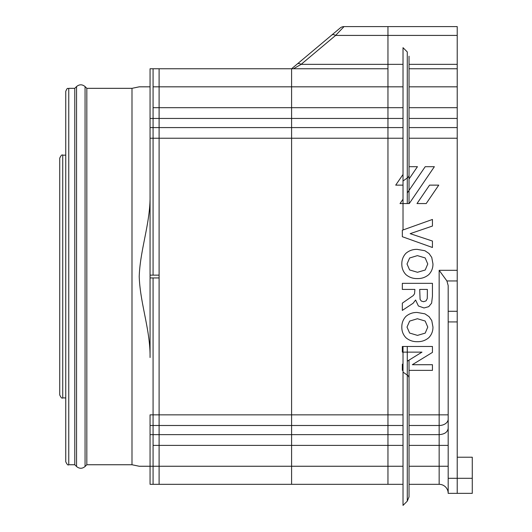 <?xml version="1.0" encoding="UTF-8"?>
<svg xmlns="http://www.w3.org/2000/svg" width="532" height="532" viewBox="0 0 532 532"><rect width="100%" height="100%" fill="white"/><g stroke="black" fill="none" stroke-linecap="round" stroke-linejoin="round"><path stroke-width="0.8" d="M150.064 275.137L159.101 275.137L159.101 127.587L159.101 275.137L159.101 138.234L150.064 138.234L150.064 357.524C150.476 330.299 140.109 303.473 139.218 276.54C140.109 249.608 150.476 222.782 150.064 195.557L150.064 68.761L159.101 68.761L153.076 68.761L153.076 118.443L159.101 118.443L159.101 68.761L159.101 86.829L159.101 68.761L150.064 68.761L150.064 86.829L139.218 86.829L150.064 86.829L150.064 118.443L159.101 118.443L159.101 68.761L291.596 68.761L291.596 86.829L291.596 68.761L297.275 63.993A6.025 3.259 50 0 1 301.145 64.345L335.619 35.418L344.031 26.6L387.961 26.6L387.961 484.32L387.961 26.6L457.221 26.6L457.221 493.357L472.276 493.357L472.276 457.221L457.221 457.221L457.221 493.357L448.183 493.357A9.031 9.031 0 0 0 439.153 484.32A9.031 9.031 0 0 1 448.183 493.357L448.183 321.92L457.221 321.92M403.017 484.32L291.596 484.32L291.596 445.39L291.596 484.32L159.101 484.32L159.101 434.637L291.596 434.637L291.596 445.39L291.596 107.69L291.596 127.587L159.101 127.587L159.101 118.443L159.101 414.847L159.101 277.943L150.064 277.943M62.736 397.916L62.736 155.158C62.025 154.38 61.02 155.384 59.724 158.17L59.724 394.904C61 397.683 62.005 398.681 62.736 397.916L65.749 397.916M403.017 466.251L159.101 466.251L159.101 445.39L159.101 484.32L150.064 484.32L159.101 484.32L159.101 466.251L159.101 484.32L150.064 484.32L150.064 414.847L150.064 434.637L159.101 434.637L159.101 414.847L159.101 434.637L159.101 425.494L150.064 425.494L159.101 425.494L153.076 425.494L153.076 277.943M403.017 118.443L159.101 118.443L159.101 127.587L159.101 86.829L159.101 118.443L150.064 118.443L150.064 138.234L159.101 138.234L153.076 138.234L153.076 118.443M403.017 434.637L291.596 434.637L291.596 414.847L159.101 414.847L159.101 277.943L159.101 434.637L153.076 434.637L153.076 425.494M153.076 466.251L159.101 466.251L150.064 466.251L159.101 466.251L159.101 434.637L159.101 445.39L159.101 434.637L150.064 434.637L150.064 466.251L139.218 466.251L150.064 466.251L150.064 484.32L159.101 484.32L153.076 484.32L153.076 434.637M403.017 86.829L291.596 86.829L291.596 107.69L291.596 86.829L153.076 86.829M344.031 26.6A6.025 6.025 0 0 0 340.161 28.01A6.025 6.025 0 0 1 344.031 26.6A6.025 6.025 0 0 0 340.161 28.01L331.749 35.065A6.025 3.259 50 0 1 335.619 35.418L457.221 35.418M331.749 35.065L291.596 68.761L387.961 68.761M293.484 68.761L301.145 64.345L403.017 64.345M403.017 414.847L291.596 414.847L291.596 127.587L403.017 127.587M153.076 275.137L153.076 138.234M159.101 484.32L150.064 484.32L159.101 484.32M427.761 263.992L425.174 257.927L417.407 255.626L409.64 257.993L407.013 263.992L409.62 269.943L417.487 272.284L425.214 270.01L427.761 263.992M401.82 264.012C401.76 259.889 403.123 256.331 405.903 253.325C409.148 250.579 412.912 249.262 417.201 249.362L424.928 250.738L429.051 253.531L431.765 257.435L432.955 263.925C433.001 268.042 431.625 271.586 428.825 274.565C425.527 277.352 421.703 278.688 417.347 278.575C413.018 278.688 409.214 277.365 405.923 274.612C403.136 271.639 401.766 268.108 401.82 264.012M427.349 294.163L427.349 289.421L419.708 289.421L420.081 299.383L421.351 301.085L423.612 301.704L426.052 300.879L427.249 298.598L427.349 294.163M414.9 289.421L402.332 289.421L402.332 283.337L432.443 283.337L432.443 296.138L431.618 303.14L428.745 306.651L424.004 307.968L418.391 305.973L415.618 300.015L413.091 303.267L402.332 310.409L402.332 303.14L413.298 295.539L414.554 293.711L414.9 289.421M416.995 203.563L429.557 185.129L438.754 185.129L426.199 203.563L416.995 203.563M409.035 166.696L417.44 166.696L409.035 179.025M403.017 185.129L395.708 185.129L403.017 174.469M407.273 192.963L425.214 166.696L434.365 166.696L409.248 203.563L400.031 203.563L403.017 199.194M427.761 327.094L425.174 321.029L417.407 318.728L409.64 321.095L407.013 327.094L409.62 333.045L417.487 335.393L425.214 333.112L427.761 327.094M401.82 327.113C401.76 322.99 403.123 319.433 405.903 316.434C409.148 313.68 412.912 312.364 417.201 312.464L424.928 313.84L429.051 316.633L431.765 320.537L432.955 327.027C433.001 331.143 431.625 334.688 428.825 337.667C425.527 340.453 421.703 341.79 417.347 341.677C413.018 341.79 409.214 340.467 405.923 337.714C403.136 334.741 401.766 331.21 401.82 327.113M407.273 361.215L421.969 352.131L402.332 352.131L402.332 346.485L432.443 346.485L432.443 352.397L412.333 364.719L432.443 364.719L432.443 370.372L409.035 370.372M403.017 370.372L402.332 370.372L402.332 364.274L403.017 363.848M432.443 247.493L402.332 236.713L402.332 230.216L432.443 219.457L432.443 226.047L410.159 233.668L432.443 241.043L432.443 247.493M448.183 428.213C447.651 432.117 444.639 434.258 439.153 434.637L409.035 434.637M448.183 321.92L448.183 285.584L446.907 280.949L439.153 270.309L439.153 414.847L409.035 414.847M448.183 414.847L439.153 414.847L439.153 484.32L409.035 484.32L409.035 496.881L409.035 360.124M409.035 118.443L457.221 118.443M409.035 68.761L457.221 68.761L409.035 68.761M387.961 26.6L457.221 26.6M65.749 276.54L65.749 461.736C67.059 464.529 68.063 465.533 68.761 464.749L68.761 88.332C67.591 89.396 67.863 86.39 65.749 91.344L65.749 276.54M74.779 88.332L76.548 86.57L76.548 466.511L74.779 464.749L74.779 88.332L68.761 88.332M139.218 466.251L131.996 464.749L131.996 88.332L86.829 88.332L86.829 464.749L85.06 466.511C82.221 468.845 79.388 468.845 76.548 466.511M153.076 414.847L159.101 414.847L150.064 414.847L159.101 414.847L159.101 425.494L403.017 425.494M153.076 127.587L159.101 127.587L150.064 127.587L159.101 127.587L159.101 138.234L403.017 138.234M409.035 203.563L409.035 56.199M403.017 229.977L403.017 180.986L407.273 177.994L407.273 203.563M409.035 175.001A6.025 4.229 180 0 1 407.273 177.994L407.273 51.937L403.017 47.681L403.017 180.986M409.035 378.079A6.025 4.229 180 0 0 407.273 375.087L407.273 501.144L403.017 505.4L403.017 346.485M403.017 107.69L153.076 107.69M403.017 445.39L153.076 445.39M448.183 478.301L472.276 478.301M439.153 270.309L457.221 270.309M409.035 138.234L457.221 138.234M409.035 445.39L448.183 445.39M409.035 466.251L448.183 466.251M409.035 425.494L439.153 425.494A9.031 6.391 180 0 0 448.183 419.103M448.183 311.28L457.221 311.28M446.907 280.949L457.221 280.949M409.035 127.587L457.221 127.587M409.035 107.69L457.221 107.69M409.035 86.829L457.221 86.829M409.035 64.345L457.221 64.345M86.829 88.332L85.06 86.57L85.06 466.511M407.273 346.485L407.273 375.087L403.017 372.094M62.736 155.158L65.749 155.158M74.779 464.749L68.761 464.749M85.06 86.57C82.221 84.236 79.388 84.236 76.548 86.57M131.996 464.749L86.829 464.749M131.996 88.332L139.218 86.829M407.273 501.144L409.035 496.881L407.273 501.144"/></g></svg>

